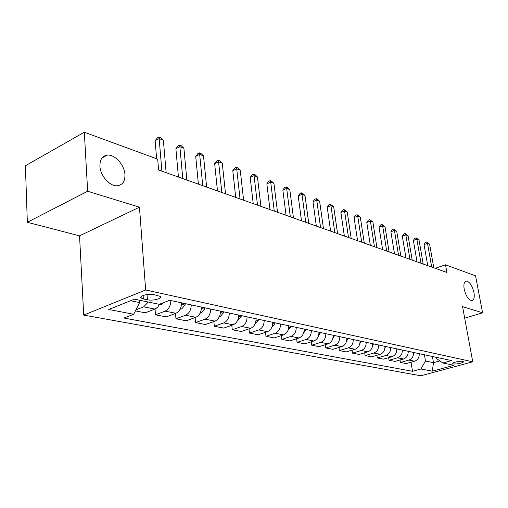 <?xml version="1.0" encoding="UTF-8"?>
<svg xmlns="http://www.w3.org/2000/svg" width="508" height="508" viewBox="0 0 508 508"><rect width="100%" height="100%" fill="white"/><g stroke="black" fill="none" stroke-linecap="round" stroke-linejoin="round"><path stroke-width="0.76" d="M464.191 289.173C463.448 284.302 464.16 281.61 466.312 281.102C469.678 281.794 472.224 285.579 473.951 292.468C474.72 297.345 474.008 300.057 471.837 300.603C468.478 299.923 465.925 296.113 464.191 289.173M99.917 166.129C99.816 159.607 102.26 155.943 107.239 155.137C114.821 154.114 124.523 164.903 124.936 174.581C125.127 181.153 122.682 184.874 117.602 185.738C110.153 186.804 100.241 175.939 99.917 166.129M462.699 361.379C460.14 360.705 451.599 362.655 452.819 363.62L453.441 363.887C456.019 364.541 464.477 362.623 463.302 361.645L462.699 361.379M83.712 315.093L420.846 375.774L472.738 361.791L145.656 289.985L83.712 315.093L79.54 235.845L139.465 207.194L87.655 191.249L27.337 222.282L79.54 235.845M27.337 222.282L25.4 165.754L84.322 132.226L87.655 191.249M84.322 132.226L157.69 159.156L158.591 169.996L446.907 272.466L445.516 264.801L435.21 268.307M143.358 298.939L147.441 299.79C152.806 301.066 162.808 298.475 160.293 296.437L154.095 294.659C148.698 293.332 138.525 295.986 141.141 298.018L143.358 298.939L143.104 295.491M130.619 300.73L139.592 302.565L133.718 314.255L123.958 318.046L412.509 371.304L411.029 362.223M133.718 314.255L108.763 309.499L134.493 299.174L159.302 304.311L169.666 300.285L451.599 360.591L442.817 362.998L453.981 365.303L432.321 371.164L420.935 368.992L412.509 371.304M464.693 318.167L482.6 312.795L475.539 275.825L445.516 264.801M482.6 312.795L462.566 306.629L472.738 361.791M139.465 207.194L145.656 289.985M442.817 362.998L435.959 358.096L435.807 357.213M432.429 356.489L433.483 362.655L439.871 360.89M139.421 300.196L139.592 302.565M424.421 354.775L425.469 361.017L433.483 362.655L432.321 371.164M148.266 302.025L143.694 306.832L135.915 309.88M419.24 353.67C419.322 357.473 417.779 359.988 414.623 361.213L406.19 363.582L400.425 362.464L400.031 359.981M408.21 351.307C408.28 355.175 406.718 357.734 403.53 358.991L395.021 361.41L389.058 360.248L388.658 357.664M396.792 348.863C396.85 352.8 395.275 355.403 392.055 356.686L383.464 359.162L377.298 357.962L376.885 355.257M384.969 346.335C385.02 350.336 383.419 352.99 380.168 354.298L371.5 356.832L365.112 355.594L364.693 352.768M372.72 343.719C372.758 347.79 371.138 350.488 367.855 351.828L359.112 354.425L352.489 353.136L352.063 350.177M360.013 341.001C360.045 345.142 358.4 347.897 355.092 349.269L346.265 351.923L339.401 350.59L338.969 347.491M346.837 338.182C346.856 342.398 345.192 345.205 341.846 346.608L332.943 349.333L325.819 347.948L325.38 344.697M333.153 335.255C333.159 339.547 331.476 342.417 328.098 343.846L319.119 346.647L311.721 345.205L311.277 341.789M318.941 332.213C318.929 336.588 317.221 339.515 313.817 340.982L304.756 343.853L297.072 342.354L296.621 338.76M304.159 329.051C304.133 333.515 302.4 336.493 298.964 337.998L289.833 340.944L281.838 339.388L281.381 335.604M288.779 325.761C288.734 330.308 286.982 333.356 283.515 334.899L274.307 337.928L265.982 336.309L265.525 332.308M272.764 322.339C272.701 326.974 270.923 330.086 267.424 331.667L258.14 334.778L249.472 333.096L249.009 328.866M256.07 318.764C255.988 323.494 254.184 326.676 250.66 328.301L241.3 331.508L232.264 329.749L231.8 325.272M238.652 315.043C238.55 319.869 236.722 323.12 233.166 324.796L223.742 328.092L214.312 326.257L213.849 321.507M220.472 311.15C220.345 316.084 218.491 319.411 214.909 321.126L205.416 324.523L195.567 322.605L195.104 317.564M201.466 307.086C201.314 312.128 199.434 315.531 195.821 317.297L186.271 320.796L175.971 318.795L175.514 313.423M181.585 302.832C181.407 307.981 179.495 311.468 175.863 313.29L166.249 316.903L155.473 314.808L155.023 309.067M159.576 304.203L157.886 306.908L155.734 308.731L145.288 312.826L135.401 310.902M170.879 300.546C170.682 305.752 168.764 309.283 165.113 311.131L155.473 314.808M191.243 304.902C191.078 309.994 189.179 313.442 185.56 315.239L175.971 318.795M210.693 309.061C210.553 314.046 208.686 317.411 205.092 319.157L195.567 322.605M229.299 313.036C229.184 317.919 227.343 321.208 223.768 322.91L214.312 326.257M247.104 316.846C247.015 321.634 245.199 324.847 241.656 326.498L232.264 329.749M264.173 320.497C264.096 325.184 262.306 328.333 258.794 329.94L249.472 333.096M280.53 323.996C280.479 328.593 278.714 331.673 275.228 333.235L265.982 336.309M296.24 327.355C296.202 331.864 294.462 334.88 291.008 336.404L281.838 339.388M311.328 330.587C311.309 335.007 309.588 337.96 306.165 339.446L297.072 342.354M325.831 333.686C325.831 338.023 324.129 340.919 320.739 342.373L311.721 345.205M339.788 336.671C339.795 340.931 338.125 343.77 334.766 345.186L325.819 347.948M353.225 339.547C353.244 343.725 351.593 346.513 348.266 347.897L339.401 350.59M366.173 342.316C366.205 346.424 364.573 349.155 361.277 350.507L352.489 353.136M378.65 344.983C378.701 349.021 377.088 351.701 373.818 353.028L365.112 355.594M390.696 347.561C390.754 351.53 389.16 354.159 385.928 355.454L377.298 357.962M402.317 350.05C402.387 353.949 400.818 356.533 397.612 357.803L389.058 360.248M413.55 352.45C413.626 356.286 412.077 358.826 408.902 360.07L400.425 362.464M420.935 368.992L425.469 361.017M161.887 171.164L159.15 138.582L163.373 140.233L166.141 172.676M156.623 158.769L155.137 140.703L159.15 138.582L158.985 137.02L160.674 137.681L163.373 140.233M155.137 140.703L157.385 137.871L158.985 137.02M182.785 178.594L179.87 146.672L183.902 148.247L186.855 180.042M178.429 177.044L175.882 148.717L179.87 146.672L179.648 145.123L181.261 145.752L183.902 148.247M175.882 148.717L178.054 145.936L179.648 145.123M202.743 185.687L199.669 154.4L203.518 155.905L206.629 187.065M198.393 184.137L195.707 156.375L199.669 154.4L199.384 152.857L200.92 153.46L203.518 155.905M195.707 156.375L197.796 153.645L199.384 152.857M221.812 192.462L218.592 161.792L222.282 163.227L225.527 193.783M217.475 190.925L214.655 163.697L218.592 161.792L218.256 160.255L219.729 160.833L222.282 163.227M214.655 163.697L216.681 161.017L218.256 160.255M159.15 305.054L161.296 304.66L163.601 302.641M180.105 309.201L181.75 308.896L184.969 305.041L185.439 303.657M181.331 305.74L182.397 303.009M200.101 313.163L201.301 312.947L204.489 309.181L204.946 307.829M201.365 309.118L202.038 307.207M240.055 198.946L236.709 168.859L240.24 170.237L243.611 200.209M235.731 197.409L232.797 170.707L236.709 168.859L236.315 167.342L237.731 167.894L240.24 170.237M232.797 170.707L234.76 168.078L236.315 167.342M219.208 316.96L220.002 316.821L223.152 313.144L223.603 311.823M220.459 312.28L220.821 311.226M257.524 205.156L254.057 175.635L257.442 176.955L260.928 206.369M253.219 203.625L250.184 177.419L254.057 175.635L253.625 174.123L254.978 174.657L257.442 176.955M250.184 177.419L252.076 174.841L253.625 174.123M274.263 211.106L270.701 182.131L273.945 183.401L277.527 212.268M269.977 209.582L266.852 183.864L270.701 182.131L270.224 180.632L271.52 181.14L273.945 183.401M266.852 183.864L268.688 181.324L270.224 180.632M290.322 216.814L286.664 188.366L289.782 189.586L293.459 217.926M286.061 215.297L282.848 190.043L286.664 188.366L286.15 186.881L287.401 187.369L289.782 189.586M282.848 190.043L284.626 187.547L286.15 186.881M305.74 222.294L302 194.354L304.997 195.523L308.75 223.361M301.498 220.79L298.215 195.98L302 194.354L301.454 192.875L302.654 193.345L304.997 195.523M298.215 195.98L299.942 193.529L301.454 192.875M320.554 227.559L316.744 200.108L319.621 201.231L323.45 228.587M316.338 226.06L312.991 201.689L316.744 200.108L316.166 198.647L317.316 199.098L319.621 201.231M312.991 201.689L314.668 199.276L316.166 198.647M237.49 320.599L241.027 316.935L241.465 315.639M238.665 315.468L238.804 315.074M254.959 324.098L258.153 320.567L258.585 319.303M271.799 327.381L274.58 324.053L275.006 322.815M287.941 330.479L290.767 326.187M303.454 333.426L305.911 329.425M334.804 232.62L330.924 205.645L333.692 206.724L337.585 233.61M330.613 231.134L327.203 207.181L330.924 205.645L330.321 204.191L333.692 206.724M327.203 207.181L328.835 204.807L330.321 204.191M318.357 336.226L320.472 332.543M348.507 237.496L344.576 210.972L347.243 212.014L351.187 238.449M344.348 236.017L340.887 212.465L344.576 210.972L343.941 209.537L347.243 212.014M340.887 212.465L342.468 210.134L343.941 209.537M332.702 338.887L334.48 335.54M361.709 242.189L357.727 216.11L360.299 217.113L364.293 243.103M357.575 240.716L354.07 217.557L357.727 216.11L357.073 214.681L360.299 217.113M354.07 217.557L355.613 215.265L357.073 214.681M346.5 341.42L347.974 338.423M374.434 246.71L370.402 221.056L372.885 222.028L376.923 247.593M370.326 245.25L366.782 222.472L370.402 221.056L369.729 219.646L372.885 222.028M366.782 222.472L368.281 220.212L369.729 219.646M359.785 343.821L360.972 341.205M386.702 251.066L382.632 225.831L385.026 226.771L389.103 251.924M382.626 249.619L379.044 227.209L382.632 225.831L381.94 224.434L385.026 226.771M379.044 227.209L380.505 224.981L381.94 224.434M372.58 346.107L373.507 343.884M398.539 255.276L394.443 230.441L396.754 231.343L400.856 256.102M394.494 253.841L390.881 231.781L394.443 230.441L393.725 229.057L396.754 231.343M390.881 231.781L392.309 229.591L393.725 229.057M384.912 348.285L385.604 346.475M409.969 259.34L405.841 234.893L408.076 235.769L412.21 260.134M405.955 257.912L402.317 236.201L405.841 234.893L405.111 233.521L408.076 235.769M402.317 236.201L403.708 234.042L405.111 233.521M421.018 263.265L416.865 239.198L419.024 240.043L423.183 264.033M417.03 261.849L413.372 240.468L416.865 239.198L416.115 237.833L419.024 240.043M413.372 240.468L414.725 238.341L416.115 237.833M431.692 267.062L427.52 243.357L429.609 244.17L433.788 267.805M427.736 265.652L424.059 244.596L427.52 243.357L426.758 242.005L429.609 244.17M424.059 244.596L425.38 242.506L426.758 242.005M396.786 350.349L397.281 348.971M408.235 352.317L408.565 351.384M419.278 354.273L419.468 353.714M154.959 309.093L143.694 306.832M175.863 313.29L165.113 311.131M195.821 317.297L185.56 315.239M214.909 321.126L205.092 319.157M233.166 324.796L223.768 322.91M250.66 328.301L241.656 326.498M267.424 331.667L258.794 329.94M283.515 334.899L275.228 333.235M298.964 337.998L291.008 336.404M313.817 340.982L306.165 339.446M328.098 343.846L320.739 342.373M341.846 346.608L334.766 345.186M355.092 349.269L348.266 347.897M367.855 351.828L361.277 350.507M380.168 354.298L373.818 353.028M392.055 356.686L385.928 355.454M403.53 358.991L397.612 357.803M414.623 361.213L408.902 360.07M147.047 294.557L147.441 299.79M159.512 304.343L161.169 304.686M180.372 308.661L181.635 308.921M181.928 304.394L184.969 305.041M200.292 312.782L201.187 312.966M201.581 308.566L204.489 309.181M219.329 316.725L219.888 316.84M220.44 312.566L223.152 313.144M238.633 316.427L241.027 316.935M256.051 320.123L258.153 320.567M272.752 323.666L274.58 324.053M288.773 327.069L290.347 327.4M304.159 330.333L305.499 330.619M318.941 333.47L320.065 333.705M333.165 336.486L334.086 336.683M346.85 339.388L347.586 339.547M360.032 342.189L360.591 342.309M372.732 344.881L373.132 344.97M466.312 281.102L465.48 281.375M107.239 155.137L102.057 157.918M141.046 296.742L141.141 298.018"/></g></svg>
